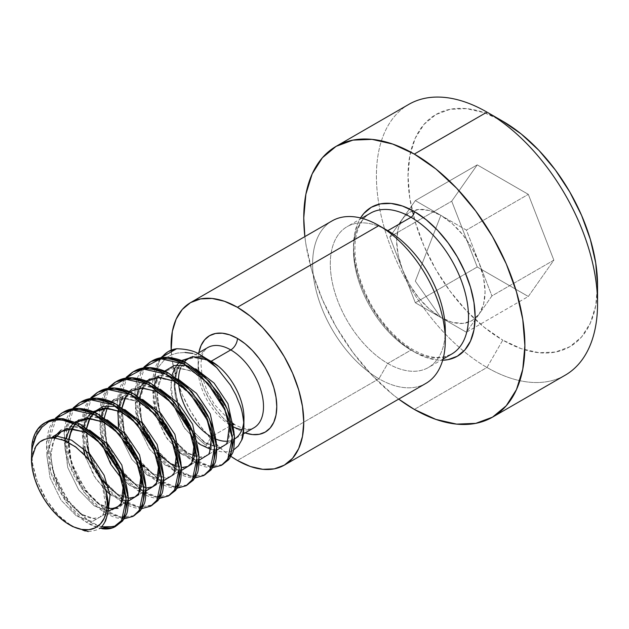 <?xml version="1.0" encoding="UTF-8"?>
<svg xmlns="http://www.w3.org/2000/svg" width="629" height="629" viewBox="0 0 629 629"><rect width="100%" height="100%" fill="white"/><g stroke="black" fill="none" stroke-linecap="round" stroke-linejoin="round"><path stroke-width="0.47" stroke-dasharray="3.15 2.36" d="M415.329 281.171L440.858 215.362C424.158 206.351 411.39 207.491 402.56 218.782C394.69 231.26 394.69 248.282 402.56 269.849C411.39 291.329 424.158 307.211 440.858 317.496L415.329 281.171L440.858 317.496L415.329 302.753L389.791 236.944L415.329 200.62L466.396 230.104L491.933 295.913L553.85 260.162L528.313 296.487L477.246 267.003L451.708 201.194L477.246 164.869L528.313 194.353L553.85 260.162L528.313 194.353L466.396 230.104L528.313 194.353L477.246 164.869L415.329 200.62L477.246 164.869L451.708 201.194L389.791 236.944L451.708 201.194L477.246 267.003L415.329 302.753L477.246 267.003L528.313 296.487L466.396 332.238L415.329 302.753L389.791 236.944L415.329 200.62L440.858 215.362L429.418 210.487L418.749 209.433L409.589 212.264L402.56 218.782L398.141 228.547L396.632 240.891L398.141 254.981L402.56 269.849L409.589 284.481L418.749 297.887L429.418 309.146L440.858 317.496L452.306 322.363L462.975 323.424L472.135 320.593L479.164 314.075L466.396 332.238L528.313 296.487L553.85 260.162L491.933 295.913L466.396 332.238L440.858 317.496C457.566 326.506 470.335 325.366 479.164 314.075L483.583 304.31L485.085 291.958L483.583 277.876L479.164 263.008L491.933 295.913L479.164 314.075C487.035 301.598 487.035 284.575 479.164 263.008L472.135 248.369L462.975 234.971L452.306 223.704L440.858 215.362L466.396 230.104L479.164 263.008C470.335 241.52 457.566 225.638 440.858 215.362L415.329 281.171M486.988 367.47L502.775 340.116A134.024 77.383 -120 0 0 597.55 285.393L595.726 305.694L590.332 323.109L581.581 336.971L569.795 346.752L555.431 352.067L539.045 352.72L521.268 348.686L502.775 340.116L486.988 367.47L414.322 409.416L486.988 367.47M565.156 375.222A156.362 90.277 60 0 1 486.98 367.47A156.362 90.277 -120 0 0 565.164 375.214M228.453 441.078A46.287 26.725 -120 0 0 234.546 438.987A46.287 26.725 60 0 1 234.381 439.081A46.287 26.725 60 0 1 211.234 436.793L230.788 425.503A46.287 26.725 -120 0 0 233.076 426.737M253.919 427.799A46.287 26.725 -120 0 1 241.984 429.686A46.287 26.725 -120 0 0 253.927 427.799C251.938 429.513 247.889 429.56 241.78 427.948L235.474 425.039A9.38 5.417 120 0 0 230.788 425.503L211.234 436.793A46.287 26.725 -120 0 0 216.455 439.317M207.641 347.633A46.287 26.725 -120 0 0 204.747 349.787A46.287 26.725 -120 0 0 201.461 387.566A46.287 26.725 -120 0 0 230.788 425.503A46.287 26.725 -120 0 1 200.549 384.72A46.287 26.725 -120 0 1 207.641 347.633L204.504 350.526L202.247 355.039L200.848 363.192L202.184 376.724L207.46 392.111L214.536 404.596L232.164 422.932M233.964 424.606A9.38 5.417 -60 0 1 235.474 425.039L233.917 424.095M237.416 429.332A55.666 32.142 60 0 1 198.811 352.727L198.056 361.156L198.811 370.465L201.052 380.278L204.692 390.239L209.583 399.95L215.55 409.047L222.359 417.176L229.742 424.025L237.416 429.332L245.098 432.894M425.841 383.431A93.815 54.165 60 0 1 378.941 378.776L237.416 460.483L378.941 378.776A93.815 54.165 -120 0 0 425.857 383.423M445.128 335.092A81.306 46.947 60 0 1 428.443 367.485A81.306 46.947 60 0 1 387.786 363.46L378.941 378.776L387.786 363.46A81.306 46.947 -120 0 0 445.285 330.264M378.949 225.575L387.786 230.678A81.306 46.947 -120 0 0 330.296 263.881A81.306 46.947 -120 0 0 387.786 363.46L411.012 350.054A81.306 46.947 -120 0 0 451.661 354.08L444.231 356.879L439.687 357.445C431.981 357.877 423.199 355.338 413.355 349.818C396.16 340.25 377.998 318.997 368.665 299.891C357.649 277.578 353.254 257.434 355.479 239.445C357.877 225.811 362.839 217.076 370.355 213.247A81.306 46.947 -120 0 0 357.893 278.403A81.306 46.947 -120 0 0 411.012 350.054A81.306 46.947 -120 0 0 456.756 350.29M365.26 217.036A81.306 46.947 -120 0 0 359.489 283.396A81.306 46.947 -120 0 0 411.012 350.054L387.786 363.46A81.306 46.947 60 0 1 334.675 291.809A81.306 46.947 60 0 1 347.137 226.652A81.306 46.947 60 0 1 387.786 230.678M414.322 351.965A86 49.652 60 0 1 360.527 217.948L358.145 222.438L354.685 233.611L353.514 246.639L354.685 261.011L358.145 276.186L363.766 291.565L371.322 306.575L380.537 320.625L391.057 333.189L402.466 343.772L414.322 351.965L426.187 357.469L437.595 360.055L442.674 360.236A86 49.652 60 0 1 414.322 351.965M212.578 467.717L208.168 467.418C203.261 466.663 198.017 464.493 192.443 460.923L194.652 459.642C199.126 462.755 204.37 464.925 210.377 466.136C215.511 466.915 219.993 466.191 223.814 463.958M105.593 527.597L117.544 525.317M102.024 528.698C97.118 527.943 91.873 525.781 86.299 522.204L88.508 520.922C92.982 524.043 98.226 526.206 104.233 527.424M124.125 518.783L119.714 518.485C114.808 517.73 109.564 515.56 103.989 511.99L106.199 510.709C110.673 513.83 115.917 515.992 121.924 517.211C127.058 517.989 131.54 517.258 135.361 515.025M141.816 508.57L137.405 508.271C132.499 507.517 127.255 505.346 121.68 501.777L123.889 500.495C128.363 503.617 133.607 505.779 139.614 506.998L152.926 504.89M159.507 498.357L155.096 498.058C150.189 497.303 144.945 495.133 139.371 491.564L141.58 490.282C146.054 493.403 151.298 495.566 157.305 496.784C162.439 497.563 166.921 496.831 170.742 494.598M177.197 488.143L172.786 487.845C167.88 487.09 162.636 484.92 157.061 481.35L159.271 480.069C163.744 483.19 168.989 485.352 174.996 486.571C180.13 487.341 184.612 486.618 188.433 484.385M152.139 360.897L146.187 365.756L141.729 372.297C139.992 374.208 138.474 380.341 137.161 390.703C137.059 400.248 137.822 407.71 139.449 413.072L142.917 424.182L147.799 435.299L161.236 455.695L176.961 469.855L174.752 471.137L194.888 477.93L190.477 477.631C185.571 476.876 180.326 474.706 174.752 471.137L176.961 469.855C181.435 472.977 186.679 475.139 192.686 476.35C197.821 477.128 202.302 476.405 206.123 474.172M46.153 422.09L37.905 429.725C35.413 432.917 33.423 437.831 31.937 444.459L38.416 429.017L45.249 422.633M63.686 411.964L57.734 416.823L53.276 423.364C51.539 425.275 50.021 431.408 48.708 441.77C48.606 451.315 49.369 458.777 50.996 464.139L54.464 475.249L59.346 486.366L72.783 506.77L88.508 520.922L86.299 522.204C81.825 519.53 76.581 514.813 70.574 508.043L57.129 487.64L52.246 476.53L48.787 465.413C47.364 461.678 46.601 454.224 46.491 443.044C47.427 433.979 48.952 427.846 51.067 424.638L55.525 418.104M73.782 408.606L70.967 413.151C69.229 415.061 67.712 421.194 66.399 431.557C66.297 441.102 67.059 448.563 68.687 453.926L72.154 465.035L77.037 476.153L90.474 496.556L106.199 510.709L103.989 511.99C99.516 509.317 94.271 504.6 88.264 497.83L74.82 477.427L69.937 466.317L66.477 455.199C65.054 451.465 64.292 444.011 64.182 432.831C65.117 423.765 66.643 417.632 68.758 414.425L73.216 407.883M81.377 401.75L75.425 406.609M89.412 453.658L94.727 465.94L108.164 486.335L123.889 500.495L121.68 501.777C117.206 499.104 111.962 494.386 105.955 487.617L92.51 467.213L87.628 456.104L84.168 444.986C82.745 441.251 81.982 433.798 81.872 422.617C82.808 413.552 84.333 407.419 86.448 404.211L90.906 397.67M99.067 391.537L93.116 396.396L88.658 402.937C86.92 404.848 85.402 410.981 84.089 421.344C83.987 430.889 84.75 438.35 86.377 443.712L87.156 446.653M110.806 386.182L106.348 392.724C104.611 394.635 103.093 400.767 101.78 411.13C101.678 420.675 102.441 428.137 104.068 433.499L107.535 444.609L112.418 455.726L125.855 476.122L141.58 490.282L139.371 491.564C134.897 488.89 129.653 484.173 123.646 477.403L110.201 457L105.318 445.89L101.859 434.773C100.436 431.038 99.673 423.584 99.563 412.404C100.498 403.338 102.024 397.206 104.139 393.998L108.597 387.456M116.758 381.323L115.822 381.905M134.449 371.11L128.497 375.969L124.039 382.511C122.301 384.421 120.784 390.554 119.471 400.917C119.368 410.462 120.131 417.923 121.759 423.286L125.226 434.395L130.109 445.513L143.546 465.908L159.271 480.069L157.061 481.35C152.588 478.677 147.343 473.959 141.336 467.19L127.891 446.787L123.009 435.677L119.549 424.559C118.126 420.825 117.364 413.371 117.253 402.19C118.189 393.125 119.714 386.992 121.829 383.784L126.287 377.243M140.141 423.938L154.813 451.638L174.752 471.137C170.278 468.463 165.034 463.746 159.027 456.976L145.582 436.573L140.699 425.463L137.24 414.346C135.817 410.611 135.054 403.158 134.944 391.977C135.88 382.912 137.405 376.771 139.52 373.571L143.978 367.029M178.141 366.849L174.469 383.871L177.692 403.936L188.716 426.431L204.307 442.423L219.898 447.848L230.922 441.479L233.98 431.887L230.922 441.479L219.898 447.848L204.307 442.423L188.716 426.431L177.692 403.936L174.469 383.871L178.141 366.849C176.411 367.776 175.066 373.925 174.107 385.318L175.381 396.482L178.77 408.009C179.296 411.138 183.204 418.34 190.493 429.615C196.759 437.532 202.043 442.761 206.328 445.293C210.314 448.265 215.267 450.419 221.188 451.756C228.704 451.968 232.864 451.355 233.658 449.9C232.848 451.355 228.689 451.976 221.188 451.756C215.307 450.443 210.353 448.288 206.328 445.293L211.234 436.793L206.328 445.293C201.995 442.714 196.72 437.485 190.493 429.615C183.951 419.834 180.043 412.632 178.77 408.009L175.381 396.482L174.107 385.318C175.051 373.98 176.395 367.831 178.141 366.849L183.943 360.071L191.798 356.722C198.992 356.03 205.361 357.461 210.912 361.022L211.234 361.211A46.287 26.725 -120 0 0 189.62 358.145M200.73 355.141L208.631 359.702L192.765 353.419L208.631 359.702M217.823 365.999L209.323 360.684L190.776 356.965L176.812 365.032L170.758 382.951L173.863 406.153L184.879 428.648L200.478 444.632L216.069 450.057L227.093 443.697L230.19 427.476L224.144 405.972L210.172 385.184L191.633 370.898L173.085 367.179L159.121 375.246L153.067 393.164L156.173 416.367L167.188 438.861L182.787 454.846L198.379 460.271L209.402 453.91L212.5 437.69L206.454 416.186L192.482 395.397L173.942 381.111L155.394 377.392L141.431 385.459L135.377 403.378L138.482 426.58L149.498 449.075L165.097 465.059L180.688 470.484L191.711 464.123L194.809 447.903L188.763 426.399L174.791 405.611L156.251 391.324L137.704 387.606L123.74 395.672L117.686 413.591L120.792 436.793L131.807 459.288L147.406 475.272L162.997 480.698L174.021 474.337L177.119 458.116L171.072 436.62L157.101 415.824L138.561 401.538L120.013 397.819L106.049 405.886L99.995 423.804L103.101 447.007L114.116 469.501L129.716 485.486L145.307 490.911L156.33 484.55L159.428 468.33L153.382 446.834L139.41 426.037L120.87 411.751L102.323 408.032L88.359 416.099L82.305 434.018L85.41 457.22L96.426 479.715L112.025 495.699L127.616 501.124L138.639 494.764L141.737 478.543L135.691 457.047L121.719 436.251L103.18 421.965L84.632 418.246L70.668 426.313L64.614 444.231L67.72 467.433L78.735 489.928L94.334 505.913L109.926 511.338L120.949 504.977L124.047 488.757L118 467.261L104.029 446.464L85.489 432.178L66.981 428.451L53.017 436.471M243.753 422.09A46.287 26.725 -120 0 0 243.966 417.892M180.72 367.729A46.287 26.725 60 0 1 183 363.586A46.287 26.725 60 0 1 184.376 361.903A46.287 26.725 -120 0 0 183 363.586A46.287 26.725 -120 0 0 178.667 383.879A46.287 26.725 60 0 1 178.518 379.279M161.716 357.602A62.546 36.112 -120 0 0 156.645 369.27L165.482 358.569C168.462 356.022 172.566 354.174 177.787 353.026L185.075 352.468L177.787 353.026C172.59 354.158 168.493 356.006 165.482 358.569L156.645 369.27A62.546 36.112 60 0 1 168.14 351.666A62.546 36.112 -120 0 1 168.462 351.469M222.556 464.627L209.543 465.995L194.652 459.642C169.146 443.704 147.721 397.426 156.645 369.27C154.687 376.354 154.254 384.327 155.339 393.188L158.013 406.13L162.541 418.788C163.163 421.988 167.919 430.016 176.796 442.887C183.841 451.284 189.793 456.866 194.652 459.642L192.443 460.923C188.566 458.525 184.218 454.814 179.399 449.782L167.487 433.924L158.587 415.761L155.583 406.625L153.531 397.261C152.65 393.801 152.422 387.747 152.847 379.09C153.775 372.187 155.111 367.187 156.857 364.065L160.875 357.736L160.033 358.797L152.635 381.764L157.085 411.57L171.803 440.457L192.443 460.923L212.586 467.717M76.565 447.596L82.022 452.345M88.296 531.584C96.158 530.577 100.491 529.005 101.293 526.866M31.45 452.047L32.96 466.616L36.183 478.441L41.066 490.188C42.796 494.661 47.364 501.675 54.778 511.235C61.603 518.744 67.217 523.658 71.62 525.978L72.594 526.552M502.775 121.248L484.291 112.677L466.514 108.636L450.128 109.289L435.763 114.612L423.977 124.385L415.219 138.254L409.825 155.67L408.009 175.963L409.825 198.363L415.219 222.006L423.977 245.986L435.763 269.369L450.128 291.274L466.514 310.844L484.291 327.332L502.775 340.116A134.024 77.383 -120 0 1 408.009 175.963A134.024 77.383 -120 0 1 502.775 121.248M408.803 104.383A156.362 90.277 -120 0 0 378.886 204.221A156.362 90.277 -120 0 0 463.746 351.202A156.362 90.277 -120 0 0 486.98 367.47A156.362 90.277 60 0 1 463.746 351.202A156.362 90.277 60 0 1 378.886 204.221A156.362 90.277 60 0 1 408.795 104.383M398.692 399.108A156.362 90.277 60 0 1 304.868 236.606L305.883 244.044L312.173 271.626L322.394 299.601L336.145 326.883L352.9 352.437L372.014 375.269L392.755 394.509L398.684 399.108M378.941 378.776A93.815 54.165 60 0 1 317.661 296.11A93.815 54.165 60 0 1 332.026 220.928A93.815 54.165 -120 0 0 317.653 296.102A93.815 54.165 -120 0 0 378.941 378.776M230.929 456.371A93.815 54.165 60 0 1 171.198 350.149L172.354 361.266L176.128 377.809L182.261 394.595L190.508 410.965L200.565 426.297L212.036 440.001L224.474 451.543L230.929 456.371M197.577 353.443L188.095 358.915A46.287 26.725 60 0 1 211.234 361.211M141.682 422.185L139.221 407.089L140.825 393.267L144.717 385.262L149.844 380.514L160.112 377.77L173.706 381.158L193.881 396.978L207.507 418.615L211.965 433.672L212.083 445.678L209.638 452.314L205.675 456.151L197.923 457.299L188.543 453.745L172.944 439.278L159.68 413.041L156.888 395.893L158.524 383.022L162.243 375.277L167.55 370.292L178.164 367.556L192.765 371.621L208.686 383.666L221.88 401.499L228.98 419.968L229.852 435.009L227.352 442.069L223.264 445.992L218.106 447.258L206.351 443.594L190.846 429.348L180.043 410.344L174.807 389.901L176.041 373.382L180.067 364.875L185.185 360.103L195.438 357.343L204.008 358.727L217.115 365.347M164.554 371.149L162.95 373.028L156.904 390.955L160.002 414.149L171.025 436.644L186.616 452.636L202.208 458.061L213.231 451.693L216.29 442.101L213.231 451.693L202.208 458.061L186.616 452.636L171.025 436.644L160.002 414.149L156.904 390.955L162.95 373.028L176.922 364.969L195.658 368.783L186.459 365.457M142.681 387.44L145.26 383.242L159.231 375.183L177.991 379.012L162.557 374.963L149.545 379.012M146.864 381.363L145.26 383.242L139.213 401.168L142.311 424.363L153.334 446.857L168.926 462.85L184.517 468.275L195.54 461.906L198.599 452.314L195.54 461.906L184.517 468.275L168.926 462.85L161.645 456.843M124.99 397.654L127.569 393.455L141.541 385.396L160.301 389.225L144.867 385.176L131.854 389.225M129.173 391.576L124.731 398.196M123.952 432.359L121.955 407.561L124.621 434.584L135.644 457.071L151.235 473.063L166.827 478.488L177.85 472.12L180.908 462.527L177.85 472.12L166.827 478.488L151.235 473.063L143.955 467.056M107.3 407.875L109.878 403.669L123.85 395.61L142.61 399.439L127.176 395.389L114.163 399.439M111.482 401.789L107.04 408.41M106.262 442.572L104.265 417.774L106.93 444.797L117.953 467.284L133.545 483.276L149.136 488.702L160.159 482.333L163.218 472.741L160.159 482.333L149.136 488.702L133.545 483.276L126.264 477.269M124.896 409.636L115.697 406.31L124.896 409.636M89.609 418.088L93.792 412.003L89.349 418.623M88.571 452.794L86.574 427.987L89.239 455.011L100.263 477.497L115.854 493.49L131.445 498.915L142.469 492.546L145.527 482.954L142.469 492.546L131.445 498.915L115.854 493.49L108.573 487.483M71.918 428.302L74.497 424.095L88.469 416.036L107.229 419.865L91.795 415.816L78.782 419.865M76.101 422.216L71.659 428.836M68.781 438.893L71.549 465.224L82.572 487.711L98.163 503.703L113.755 509.128L124.778 502.76L127.836 493.167L124.778 502.76L118.055 508.318M55.47 436.259L56.807 434.317L70.778 426.25L89.538 430.079L74.104 426.03L61.092 430.079M54.487 437.996L50.635 455.113L53.858 475.438L64.881 497.932L80.473 513.917L96.064 519.342L107.087 512.973L108.117 511.102L107.087 512.973L96.064 519.342L80.473 513.917L64.881 497.932L53.858 475.438L50.635 455.113L54.487 437.996M87.289 457.723L100.31 477.474L106.356 498.97L103.258 515.19L92.235 521.551L76.644 516.126L61.044 500.141L50.029 477.647L46.853 455.632L51.955 437.973L46.853 455.632L50.029 477.647L61.044 500.141L76.644 516.126L92.235 521.551L103.258 515.19L106.356 498.97L100.31 477.474L87.289 457.723C92.738 463.935 96.583 469.297 98.839 473.826M97.644 440.324L118 467.261L123.488 484.306M108.102 511.298L94.334 505.913L78.735 489.928L67.72 467.433L65.023 440.599M73.444 423.301L75.252 421.862M115.335 430.11L135.691 457.047L141.179 474.093M128.41 501.077L112.025 495.699L109.918 494.19M105.869 490.769L93.784 475.626L84.758 455.058M83.075 447.738L83.61 426.1M86.574 418.796L88.398 416.044M91.134 413.088L92.943 411.649M133.026 419.897L153.382 446.834L158.87 463.88M146.101 490.864L129.716 485.486L121.751 478.795M102.755 445.89L99.948 430.275L101.3 415.887M104.265 408.575L106.049 405.886L120.013 397.819L138.561 401.538L157.101 415.824L171.072 436.62L176.56 453.666M163.792 480.65L147.406 475.272L131.807 459.288L120.792 436.793L118.456 427.311M117.993 410.651L118.991 405.674M121.955 398.361L123.74 395.672L137.704 387.606L156.251 391.324L174.791 405.611L188.763 426.399L194.251 443.453M181.482 470.437L165.097 465.059L149.498 449.075L138.482 426.58L135.361 410.415L136.682 395.46M139.646 388.148L141.47 385.404M144.206 382.448L146.014 381.009M186.098 389.257L206.454 416.186L211.942 433.239M199.173 460.224L182.787 454.846L180.68 453.336M178.557 451.638L165.348 436.07L156.173 416.367L153.051 400.201L154.372 385.247M157.336 377.935L159.121 375.246L173.085 367.179L191.633 370.898L210.172 385.184L224.144 405.972L229.632 423.026M216.863 450.01L214.638 450.042M214.167 450.018L211.037 449.515M198.371 443.123L183.943 427.264L173.863 406.153L170.742 389.988L172.063 375.033M175.027 367.721L176.851 364.977M179.587 362.021L181.396 360.582M208.175 360.134L216.227 364.789M107.339 496.965L108.07 511.597L104.17 523.375M85.332 531.308L72.076 526.253L58.686 515.513L46.782 500.377L37.378 481.72L32.228 462.362L31.937 444.459M101.34 526.819L88.508 520.922L67.869 500.464L53.158 471.577L48.708 441.77L56.107 418.804L62.758 412.545M134.103 515.701L121.09 517.062L106.199 510.709L85.56 490.25L70.849 461.364L66.399 431.557L73.797 408.591L80.449 402.324M151.793 505.488L138.781 506.848L123.889 500.495L103.25 480.037L88.54 451.15L84.089 421.344L91.488 398.377L98.14 392.111M169.484 495.275L156.472 496.635L141.58 490.282L120.941 469.824L106.23 440.937L101.78 411.13L109.179 388.164L115.83 381.897M187.175 485.053L174.162 486.421L159.271 480.069L138.632 459.61L123.921 430.723L119.471 400.917L126.869 377.95L133.521 371.684M204.865 474.84L191.853 476.208L176.961 469.855L156.322 449.397L141.611 420.51L137.161 390.703L144.56 367.737L151.212 361.471M31.45 459.367C32.629 452.636 34.092 448.32 35.822 446.409M108.29 508.476L98.163 503.703L82.572 487.711L71.549 465.224L68.435 442.226M101.615 479.392L92.911 464.509M122.199 472.859L108.282 448.697M139.89 462.645L125.973 438.484M157.58 452.432L143.664 428.27M141.643 422.145L139.646 397.347M143.184 367.949L142.343 369.011L135.031 390.743L138.577 419.205M125.493 378.163L124.652 379.224L117.253 402.19L121.704 431.997L136.422 460.884L157.061 481.35L177.205 488.143M107.803 388.376L106.961 389.437L99.563 412.404L104.013 442.211L118.732 471.097L139.371 491.564L159.514 498.357M90.112 398.589L89.271 399.651L81.959 421.383L85.505 449.845M89.043 459.665L103.408 484.487L121.68 501.777L141.824 508.57M72.421 408.803L71.58 409.864L64.182 432.831L68.632 462.637L83.35 491.532L103.989 511.99L124.133 518.783M54.731 419.016L53.89 420.078L46.491 443.044L50.941 472.851L65.66 501.745L86.299 522.204L99.673 528.234M243.399 433.876L234.381 439.081M443.005 359.08L428.443 367.485M361.691 218.247L347.137 226.652M143.703 428.325L154.734 448.799L161.629 456.788M176.607 466.624L181.404 467.646M194.133 443.028L187.308 423.459L176.057 407.042L168.761 399.832M130.274 392.064L128.615 393.589M125.58 397.701L125.297 398.204M122.136 407.686L121.641 419.37L123.992 432.406M126.012 438.539L132.491 452.125L138.089 460.389L153.366 474.29L165.057 477.898L170.215 476.625L174.076 473.016L176.442 467.371L177.079 458.69L168.981 432.453L158.783 417.727L138.419 401.632L126.924 398.299L114.494 400.917L109.187 405.894L105.46 413.623L104.084 420.463L106.301 442.619M108.322 448.752L120.131 470.256L135.589 484.448L146.022 488.073M158.744 463.455L151.133 442.384L140.157 426.879L133.379 420.258M94.893 412.49L93.234 414.016M90.199 418.128L89.916 418.631M86.755 428.113L86.841 444.829L88.61 452.833M92.95 464.572L101.929 479.801L118.213 494.842L128.332 498.286M141.061 473.668L135.172 455.97L124.33 439.239L115.689 430.472M77.202 422.704L75.543 424.229M68.962 438.963L68.962 453.737L78.389 480.965L84.144 489.889L100.459 505.016L109.179 508.326M123.363 483.882L119.589 470.979L105.468 448.084L97.998 440.685M55.116 438.036L52.372 444.326L50.768 458.14L55.415 479.833L66.69 500.417L82.383 515.009L91.771 518.579L99.524 517.439L103.486 513.602L105.939 506.974L101.418 480.021L86.165 456.528"/><path stroke-width="0.94" d="M597.55 303.634L597.55 285.393A134.024 77.383 -120 0 0 502.783 121.248L486.988 112.127L414.322 154.074A156.362 90.277 60 0 1 516.48 291.864A156.362 90.277 60 0 1 492.507 417.161L565.164 375.214A156.362 90.277 -120 0 0 589.137 249.917A156.362 90.277 -120 0 0 486.98 112.127A156.362 90.277 60 0 1 486.988 112.127A156.362 90.277 60 0 1 597.55 303.634A156.362 90.277 60 0 1 565.156 375.222M408.795 104.383A156.362 90.277 60 0 1 486.98 112.127A156.362 90.277 -120 0 0 408.803 104.383L336.145 146.329L322.394 157.737L312.173 173.911L305.883 194.235L303.76 217.909L304.868 236.606A156.362 90.277 60 0 1 336.145 146.329A156.362 90.277 60 0 1 414.322 154.074L486.988 112.127L502.775 121.248A134.024 77.383 -120 0 0 502.775 121.248L521.268 134.024L539.045 150.512L555.431 170.089L569.795 191.987L581.581 215.377L590.332 239.35L595.726 262.993L597.55 285.393M161.716 357.602A62.546 36.112 -120 0 1 168.14 351.666A62.546 36.112 60 0 1 176.678 348.749C187.222 349.024 195.234 351.155 200.722 355.133L216.227 364.789L200.722 355.133C205.368 357.649 210.715 361.848 216.761 367.721L230.489 385.16L235.875 394.965L239.987 405.037C241.63 408.748 242.936 415.179 243.903 424.347L243.966 417.892A46.287 26.725 -120 0 0 211.234 361.211L230.788 349.921A9.38 5.417 120 0 0 237.416 338.433A55.666 32.142 60 0 1 276.595 402.041A55.666 32.142 60 0 1 245.098 432.894L252.481 434.568L259.29 434.301L265.249 432.092L270.148 428.027L273.788 422.271L276.021 415.038L276.784 406.609L276.021 397.308L273.788 387.488L270.148 377.526L265.249 367.816L259.29 358.719L252.481 350.589L245.098 343.741L237.416 338.433L229.742 334.872L222.359 333.197L215.55 333.464L209.583 335.674L204.692 339.739L201.052 345.494L198.811 352.727A55.666 32.142 60 0 1 237.416 338.433A9.38 5.417 -60 0 1 230.788 349.921A46.287 26.725 -120 0 1 260.107 387.865A46.287 26.725 -120 0 1 256.829 425.636A46.287 26.725 -120 0 1 253.919 427.799A46.287 26.725 -120 0 0 261.019 390.711A46.287 26.725 -120 0 0 230.788 349.921L211.234 361.211A46.287 26.725 60 0 1 241.426 401.845A46.287 26.725 60 0 1 234.546 438.987A46.287 26.725 -120 0 0 243.753 422.09M233.076 426.737A46.287 26.725 -120 0 0 241.984 429.686A46.287 26.725 -120 0 1 233.076 426.737M207.641 347.633A46.287 26.725 -120 0 1 230.788 349.921A46.287 26.725 -120 0 0 207.641 347.633L197.577 353.443M232.62 424.74A9.38 5.417 -60 0 1 233.964 424.606M284.332 465.13L425.857 383.423A93.815 54.165 -120 0 0 440.237 308.249A93.815 54.165 -120 0 0 378.941 225.575L237.416 307.282A93.815 54.165 60 0 1 298.712 389.956A93.815 54.165 60 0 1 284.332 465.13A93.815 54.165 60 0 1 237.416 460.483A93.815 54.165 60 0 1 230.929 456.371L237.416 460.483L250.366 466.49L262.804 469.313L274.275 468.857L284.332 465.13L292.579 458.289L298.712 448.587L302.486 436.392L303.76 422.185L302.486 406.507L298.712 389.956L292.579 373.17L284.332 356.8L274.275 341.468L262.804 327.772L250.366 316.222L237.416 307.282L378.941 225.575A93.815 54.165 60 0 1 378.949 225.575A93.815 54.165 60 0 1 445.285 340.478A93.815 54.165 60 0 1 425.841 383.431M445.285 340.478L445.285 330.264A81.306 46.947 -120 0 0 387.794 230.678L378.957 225.583M443.005 359.08L451.661 354.08A81.306 46.947 -120 0 0 464.123 288.923A81.306 46.947 -120 0 0 411.012 217.272L387.786 230.678A81.306 46.947 -120 0 0 387.786 230.678A81.306 46.947 60 0 1 445.128 335.092M456.756 350.29A81.306 46.947 -120 0 0 462.527 283.931A81.306 46.947 -120 0 0 411.012 217.272A4.694 2.705 120 0 0 414.322 211.525A86 49.652 60 0 1 473.362 298.972A86 49.652 60 0 1 442.674 360.236L448.107 359.639L457.322 356.226L464.886 349.952L470.508 341.06L473.967 329.879L475.139 316.859L473.967 302.486L470.508 287.311L464.886 271.925L457.322 256.923L448.107 242.865L437.595 230.308L426.187 219.725L414.322 211.525L402.466 206.029L391.057 203.434L380.537 203.859L371.322 207.271L363.766 213.546L360.527 217.948A86 49.652 60 0 1 414.322 211.525A4.694 2.705 -60 0 1 411.012 217.272A81.306 46.947 -120 0 0 371.369 212.688M336.145 146.329L352.9 140.125L372.014 139.363L392.755 144.072L414.322 154.074L435.897 168.981L456.638 188.22L475.752 211.061L492.507 236.606L506.259 263.897L516.472 291.864L522.77 319.446L524.893 345.58L522.77 369.262L516.472 389.579L506.259 405.752L492.507 417.161A156.362 90.277 60 0 1 414.322 409.416A156.362 90.277 60 0 1 398.692 399.108M221.479 465.311L228.704 459.713L232.164 453.753C233.587 452.023 234.35 446.323 234.46 436.66C233.524 427.712 231.999 420.691 229.884 415.612L225.426 405.068L219.474 394.572L203.694 375.521L185.807 362.611L183.597 363.892C188.606 366.251 194.573 370.552 201.484 376.802L217.264 395.853L223.216 406.35L227.674 416.885C229.404 420.439 230.929 427.453 232.243 437.941C232.345 446.409 231.582 452.102 229.947 455.026L226.487 460.994L221.605 465.232L212.578 467.717M45.249 422.633L61.28 418.623L79.663 423.891L77.453 425.173C82.462 427.531 88.43 431.84 95.341 438.083L111.121 457.134L117.073 467.63L121.531 478.166C123.26 481.72 124.786 488.741 126.099 499.222C126.201 507.689 125.438 513.39 123.803 516.307L120.343 522.274L115.335 526.591L122.561 521.001L126.02 515.033C127.443 513.303 128.206 507.603 128.316 497.94C127.38 488.992 125.855 481.971 123.74 476.892L119.282 466.348L113.33 455.852L97.55 436.809L79.663 423.891L63.403 418.78C57.97 418.222 53.025 418.914 48.575 420.864L44.407 423.097A62.546 36.112 60 0 1 49.77 420.919C58.175 419.755 62.656 419.551 63.215 420.321L77.453 425.173L79.663 423.891L103.25 442.651L120.91 469.839L128.316 497.94L123.858 519.208L114.588 526.67L101.34 526.819M104.233 527.424L105.593 527.597M115.461 526.512C111.624 528.753 107.15 529.484 102.024 528.698M133.026 516.378L140.251 510.787L143.711 504.82C145.134 503.09 145.897 497.39 146.007 487.727C145.071 478.779 143.546 471.758 141.431 466.679L136.973 456.135L131.021 445.639L115.241 426.596L97.353 413.678L95.144 414.959C100.153 417.318 106.12 421.619 113.031 427.869L128.811 446.92L134.763 457.417L139.221 467.952C140.951 471.506 142.476 478.527 143.789 489.008C143.892 497.476 143.129 503.176 141.494 506.093L138.034 512.061L133.151 516.299L124.125 518.783M150.716 506.164L157.942 500.574L161.401 494.606C162.825 492.877 163.587 487.176 163.697 477.513C162.762 468.566 161.236 461.544 159.121 456.465L154.663 445.922L148.711 435.425L132.931 416.374L115.044 403.464L112.835 404.746C117.843 407.105 123.811 411.405 130.722 417.656L146.502 436.707L152.454 447.203L156.912 457.739C158.642 461.293 160.167 468.314 161.48 478.795C161.582 487.263 160.82 492.963 159.184 495.88L155.725 501.848L150.842 506.086L141.816 508.57M168.407 495.951L175.633 490.361L179.092 484.393C180.515 482.663 181.278 476.963 181.388 467.3C180.452 458.352 178.927 451.331 176.812 446.252L172.354 435.708L166.402 425.212L150.622 406.161L132.735 393.251L130.525 394.532C135.534 396.891 141.501 401.192 148.413 407.443L164.193 426.493L170.144 436.99L174.603 447.526C176.332 451.079 177.858 458.101 179.171 468.581C179.273 477.049 178.51 482.75 176.875 485.667L173.415 491.634L168.533 495.872L159.507 498.357M186.098 485.737L193.323 480.147L196.783 474.18C198.206 472.45 198.968 466.749 199.078 457.086C198.143 448.139 196.618 441.118 194.503 436.039L190.044 425.495L184.093 414.998L168.313 395.948L150.425 383.037L148.216 384.319C153.224 386.678 159.192 390.979 166.103 397.229L181.883 416.28L187.835 426.776L192.293 437.312C194.023 440.866 195.548 447.887 196.861 458.368C196.963 466.836 196.201 472.528 194.565 475.453L191.106 481.421L186.223 485.659L177.197 488.143M203.788 475.524L211.014 469.934L214.473 463.966C215.896 462.236 216.659 456.536 216.769 446.873C215.833 437.926 214.308 430.904 212.193 425.825L207.735 415.282L201.783 404.785L186.003 385.734L168.116 372.824L165.907 374.106C170.915 376.464 176.883 380.765 183.794 387.016L199.574 406.067L205.526 416.563L209.984 427.099C211.714 430.653 213.239 437.674 214.552 448.155C214.654 456.623 213.891 462.315 212.256 465.24L208.797 471.207L203.914 475.445L194.888 477.93L203.717 475.563L210.102 469.415L214.552 448.155L207.153 420.046L189.494 392.858L165.907 374.106L168.116 372.824C163.108 370.017 157.14 368.272 150.229 367.58C144.316 367.25 139.056 368.429 134.449 371.11L132.239 372.392C136.831 369.71 142.091 368.531 148.019 368.853C153.688 369.168 159.648 370.921 165.907 374.106L143.05 368.948L125.493 378.163M82.022 452.345L93.485 465.311L98.839 473.826L103.093 482.844L106.23 492.035L107.252 501.753L106.608 510.544L104.312 518.029L100.483 523.871L95.27 527.825L88.917 529.704L81.699 529.429L73.939 527.008L65.974 522.557L58.159 516.267L50.839 508.413L44.337 499.347L38.935 489.464L34.886 479.212L32.346 469.03L31.45 459.367C31.568 453.493 31.953 449.263 32.622 446.669L36.207 435.755L38.856 431.164L42.017 427.138L49.77 420.919A62.546 36.112 -120 0 0 31.937 444.459A62.546 36.112 60 0 1 44.407 423.097M79.466 408.433C73.554 408.103 68.294 409.282 63.686 411.964L61.477 413.245C66.069 410.564 71.329 409.385 77.257 409.707C82.926 410.022 88.886 411.775 95.144 414.959L97.353 413.678C92.345 410.879 86.377 409.125 79.466 408.433M55.525 418.104L61.477 413.245M75.425 406.609L73.782 408.606M97.157 398.22C91.244 397.89 85.984 399.069 81.377 401.75L79.168 403.032C83.759 400.351 89.019 399.171 94.948 399.494C100.616 399.808 106.576 401.561 112.835 404.746L115.044 403.464C110.036 400.665 104.068 398.912 97.157 398.22M73.216 407.883L79.168 403.032M87.156 446.653L89.412 453.658M114.848 388.007C108.935 387.676 103.675 388.856 99.067 391.537L96.858 392.818C101.45 390.137 106.71 388.958 112.638 389.28C118.307 389.595 124.267 391.348 130.525 394.532L132.735 393.251C127.726 390.452 121.759 388.698 114.848 388.007M90.906 397.67L96.858 392.818M115.822 381.905L110.806 386.182M132.538 377.793C126.626 377.463 121.366 378.642 116.758 381.323L114.549 382.605C119.14 379.924 124.4 378.744 130.329 379.067C135.998 379.381 141.957 381.135 148.216 384.319L150.425 383.037C145.417 380.238 139.449 378.485 132.538 377.793M108.597 387.456L114.549 382.605M126.287 377.243L132.239 372.392M167.919 357.366C162.007 357.036 156.747 358.216 152.139 360.897L149.93 362.178C154.522 359.497 159.782 358.318 165.71 358.64C171.379 358.955 177.339 360.7 183.597 363.892L185.807 362.611C180.798 359.804 174.831 358.058 167.919 357.366M143.978 367.029L149.93 362.178M233.658 449.9L238.328 445.914L233.658 449.9M243.966 426.8L241.678 440.119L238.328 445.914L241.678 440.119C243.046 438.122 243.793 432.862 243.903 424.347C243.258 416.61 241.953 410.179 239.987 405.037L235.875 394.965L230.489 385.16L216.761 367.721L200.73 355.141C195.328 351.179 187.308 349.048 176.678 348.749A62.546 36.112 -120 0 0 168.462 351.469L176.678 348.749L160.875 357.736L167.778 351.87M217.846 366.015L210.912 361.022L217.115 365.347M216.455 439.317A46.287 26.725 -120 0 0 228.453 441.078M189.62 358.145A46.287 26.725 -120 0 0 184.376 361.903A46.287 26.725 60 0 1 188.095 358.915M178.667 383.879A46.287 26.725 -120 0 0 211.234 436.793A46.287 26.725 60 0 1 178.667 383.879M192.765 353.419L185.075 352.468L192.765 353.419M101.293 526.866C102.016 526.559 103.447 524.555 105.586 520.836L107.921 512.745C108.793 506.51 108.227 499.607 106.23 492.035A53.614 30.955 60 0 1 69.355 524.688A53.614 30.955 60 0 1 31.45 459.367L35.822 446.409C38.22 442.777 41.262 440.394 44.95 439.262L49.597 438.185L54.558 437.996L65.369 440.748L76.565 447.596M99.673 528.234L112.591 527.865L121.649 520.482L126.099 499.222L118.7 471.113L101.041 443.932L77.453 425.173C67.696 420.133 58.466 418.717 49.77 420.919L42.017 427.138L36.207 435.755C34.957 438.012 33.762 441.652 32.622 446.669C31.961 449.255 31.568 453.485 31.45 459.367L31.937 444.459M69.355 524.688L72.594 526.552L88.296 531.584M492.507 417.161L475.752 423.364L456.638 424.127L435.897 419.417L414.322 409.416L398.684 399.108M378.941 225.575A93.815 54.165 -120 0 0 332.033 220.928A93.815 54.165 60 0 1 378.941 225.575L387.794 230.678A81.306 46.947 -120 0 0 387.779 230.678L411.012 217.272A81.306 46.947 -120 0 0 370.355 213.247L361.691 218.247M171.198 350.149A93.815 54.165 60 0 1 190.508 302.635A93.815 54.165 60 0 1 237.416 307.282L224.474 301.283L212.036 298.453L200.565 298.909L190.508 302.635L182.261 309.476L176.128 319.186L172.354 331.373L171.19 350.149M178.518 379.279A46.287 26.725 60 0 1 180.72 367.729M216.227 364.789L217.713 365.929M233.98 431.887L227.973 403.763L214.096 383.077L195.658 368.783L214.096 383.077L227.973 403.763L233.98 431.887M186.459 365.457L174.147 365.512L164.554 371.149M216.29 442.101L210.283 413.976L196.421 393.298L177.991 379.012L196.421 393.298L210.283 413.976L216.29 442.101M149.545 379.012L146.864 381.363M198.599 452.314L192.592 424.19L178.73 403.511L160.301 389.225L178.73 403.511L192.592 424.19L198.599 452.314M131.854 389.225L129.173 391.576M124.731 398.196L121.955 407.561L124.99 397.654M180.908 462.527L174.901 434.403L161.04 413.725L142.61 399.439L161.04 413.725L174.901 434.403L180.908 462.527M114.163 399.439L111.482 401.789M107.04 408.41L104.265 417.774L107.3 407.875M163.218 472.741L157.211 444.617L143.333 423.93L124.896 409.636L143.333 423.93L157.211 444.617L163.218 472.741M115.697 406.31L103.384 406.365L93.792 412.003L103.384 406.365L115.697 406.31M89.349 418.623L86.574 427.987L89.609 418.088M145.527 482.954L139.52 454.83L125.658 434.152L107.229 419.865L125.658 434.152L139.52 454.83L145.527 482.954M78.782 419.865L76.101 422.216M71.659 428.836L68.781 438.893M127.836 493.167L121.829 465.043L107.968 444.365L89.538 430.079L107.968 444.365L121.829 465.043L127.836 493.167M61.092 430.079L56.807 434.317L54.487 437.996L55.47 436.259M108.117 511.102L110.036 495.188L104.139 475.257L90.167 454.468L71.627 440.182L57.459 436.267L44.95 439.262L57.459 436.267L71.627 440.182L90.167 454.468L104.139 475.257L110.036 495.188L108.117 511.102M61.296 439.239L75.299 446.629L87.289 457.723M53.017 436.471L51.955 437.973L52.978 436.526L66.941 428.459L85.489 432.178L97.644 440.324M123.488 484.306L120.949 504.977L108.102 511.298M65.023 440.599L70.668 426.313L73.444 423.301M75.252 421.862L88.17 418.033L103.18 421.965L115.335 430.11M141.179 474.093L138.639 494.764L128.41 501.077M109.918 494.19L105.869 490.769M84.758 455.058L83.075 447.738M83.61 426.1L86.574 418.796M88.398 416.044L91.134 413.088M92.943 411.649L105.861 407.82L120.87 411.751L133.026 419.897M158.87 463.88L156.33 484.55L146.101 490.864M121.751 478.795L110.728 464.163L102.755 445.89M101.3 415.887L104.265 408.575M176.56 453.666L174.021 474.337L163.792 480.65M118.456 427.311L117.993 410.651M118.991 405.674L121.955 398.361M194.251 443.453L191.711 464.123L181.482 470.437M136.682 395.46L139.646 388.148M141.47 385.404L144.206 382.448M146.014 381.009L158.933 377.18L173.942 381.111L186.098 389.257M211.942 433.239L209.402 453.91L199.173 460.224M180.68 453.336L178.557 451.638M154.372 385.247L157.336 377.935M229.632 423.026L227.093 443.697L216.863 450.01M214.638 450.042L214.167 450.018M211.037 449.515L200.478 444.632L198.371 443.123M172.063 375.033L175.027 367.721M176.851 364.977L179.587 362.021M181.396 360.582L193.748 356.753L208.175 360.134M98.682 473.543L103.093 482.844L106.23 492.035M62.758 412.545L78.845 408.402L97.353 413.678L120.941 432.438L138.6 459.626L146.007 487.727L141.549 508.995L134.103 515.701M80.449 402.324L96.536 398.188L115.044 403.464L138.632 422.224L156.291 449.413L163.697 477.513L159.239 498.781L151.793 505.488M98.14 392.111L114.226 387.975L132.735 393.251L156.322 412.011L173.981 439.199L181.388 467.3L176.93 488.568L169.484 495.275M115.83 381.897L131.917 377.762L150.425 383.037L174.013 401.797L191.672 428.986L199.078 457.086L194.62 478.354L187.175 485.053M133.521 371.684L149.608 367.548L168.116 372.824L191.703 391.584L209.363 418.772L216.769 446.873L212.311 468.141L204.865 474.84M151.212 361.471L167.298 357.335L185.807 362.611L209.394 381.371L227.053 408.559L234.46 436.66L230.002 457.928L222.556 464.627M35.711 446.582L39.792 441.975L44.95 439.262M118.055 508.318L108.29 508.476M68.435 442.226L71.918 428.302M108.573 487.483L101.615 479.392M92.911 464.509L88.571 452.794M126.264 477.269L122.199 472.859M108.282 448.697L106.262 442.572M143.955 467.056L139.89 462.645M125.973 438.484L123.952 432.359M161.645 456.843L157.58 452.432M143.664 428.27L141.643 422.145M139.646 397.347L142.681 387.44M212.586 467.717L221.408 465.35L227.792 459.201L232.243 437.941L224.844 409.833L207.185 382.644L183.597 363.892L160.741 358.734L143.184 367.949M138.577 419.205L140.141 423.938M177.205 488.143L186.027 485.777L192.411 479.628L196.861 458.368L189.463 430.26L171.803 403.071L148.216 384.319L125.36 379.161L107.803 388.376M159.514 498.357L168.336 495.99L174.72 489.842L179.171 468.581L171.772 440.473L154.113 413.284L130.525 394.532L107.669 389.375L90.112 398.589M85.505 449.845L89.043 459.665M141.824 508.57L150.645 506.203L157.03 500.055L161.48 478.795L154.081 450.686L136.422 423.506L112.835 404.746L89.978 399.588L72.421 408.803M124.133 518.783L132.955 516.417L139.339 510.268L143.789 489.008L136.391 460.9L118.732 433.719L95.144 414.959L72.288 409.801L54.731 419.016M486.988 112.127L502.783 121.248M253.927 427.799L243.399 433.876M232.164 422.932L233.917 424.095M332.033 220.928L190.508 302.635M141.682 422.185L143.703 428.325M161.629 456.788L171.151 464.131L176.607 466.624M181.404 467.646L187.922 466.396L191.79 462.771L194.141 457.102L194.762 448.351L194.133 443.028M168.761 399.832L155.968 391.348L142.398 387.983L132.137 390.735L130.274 392.064M128.615 393.589L125.58 397.701M125.297 398.204L122.136 407.686M123.992 432.406L126.012 438.539M106.301 442.619L108.322 448.752M146.022 488.073L152.501 486.846L156.59 482.923L159.09 475.862L158.744 463.455M133.379 420.258L120.398 411.688L106.914 408.41L96.693 411.201L94.893 412.49M93.234 414.016L90.199 418.128M89.916 418.631L86.755 428.113M88.61 452.833L92.95 464.572M128.332 498.286L134.881 497.02L138.742 493.38L141.305 486.626L141.061 473.668M115.689 430.472L102.724 421.91L89.232 418.623L79.002 421.414L77.202 422.704M75.543 424.229L73.892 426.203L69.74 435.237L68.962 438.963M109.179 508.326L112.041 508.539L117.175 507.241L121.035 503.609L123.386 497.916L123.999 489.126L123.363 483.882M97.998 440.685L85.261 432.233L71.667 428.836L61.39 431.58L55.116 438.036M86.165 456.528L85.607 455.939"/></g></svg>
